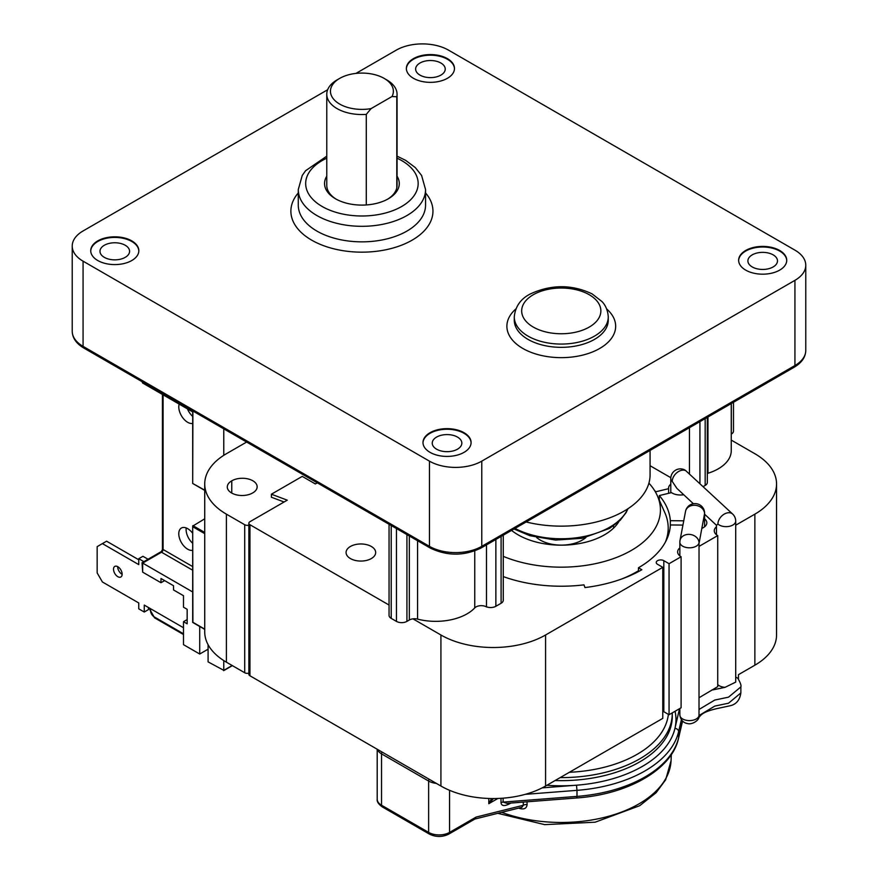 <?xml version="1.0" encoding="UTF-8"?>
<svg xmlns="http://www.w3.org/2000/svg" width="878" height="878" viewBox="0 0 878 878"><rect width="100%" height="100%" fill="white"/><g stroke="black" fill="none" stroke-linecap="round" stroke-linejoin="round"><path stroke-width="1.32" d="M162.43 549.661L161.332 551.571L142.027 562.721L142.675 572.16L160.992 582.729L164.658 580.61L173.548 585.747L173.548 589.972L183.491 595.712L183.491 607.192L187.157 609.31L187.157 623.808L183.491 621.701L183.491 644.661L199.712 654.022L208.086 649.193M143.86 561.657L138.757 558.715L138.757 564.609L102.397 543.614L97.162 546.632L97.162 572.917L102.397 581.971L138.757 602.966L138.757 608.86L144.255 612.032L148.437 609.617L148.437 607.499M138.757 559.769L106.578 541.188L102.397 543.614M148.042 559.242L142.938 556.301L138.757 558.715M117.696 566.65A6.102 3.523 -120 0 0 122.009 574.267A6.102 3.523 -120 0 0 122.141 574.344M117.828 576.692A6.102 3.523 60 0 1 113.844 571.304A6.102 3.523 60 0 1 114.777 566.42A6.102 3.523 60 0 1 120.879 569.943A6.102 3.523 60 0 1 120.879 576.989A6.102 3.523 60 0 1 117.828 576.692M144.255 612.032L144.255 605.085L183.491 627.737M183.491 621.701L187.157 619.583L187.157 609.31M231.759 493.074L231.759 480.848A14.794 8.55 180 0 1 247.936 478.894A14.794 8.55 180 0 1 257.155 486.818A14.794 8.55 180 0 1 252.688 492.931A14.794 8.55 180 0 1 236.511 494.874A14.794 8.55 180 0 1 227.292 486.961A14.794 8.55 180 0 1 231.759 480.848M248.858 525.154A3.699 2.14 180 0 1 244.71 524.726L226.392 514.146A73.993 42.726 180 0 1 204.728 483.943L204.728 631.973A73.993 42.726 0 0 0 226.392 662.177L244.71 672.746A3.699 2.14 0 0 0 248.858 673.185M204.728 483.943A73.993 42.726 180 0 1 226.392 453.728L246.641 442.051M389.053 605.041L249.945 524.726A3.699 2.14 180 0 1 248.858 523.211A3.699 2.14 180 0 1 249.945 521.708L287.26 500.164L271.39 494.215L271.39 497.233L284.088 501.986M232.154 665.502L223.78 670.331L223.78 660.585M223.78 455.32L223.78 428.848M693.291 503.654L676.883 488.355L672.241 481.418A9.625 6.684 -47 0 1 676.96 472.616A9.625 6.684 -47 0 1 685.674 470.597L732.658 514.058A9.625 6.684 133 0 0 730.781 512.982A9.625 6.684 133 0 0 722.309 515.485A9.625 6.684 133 0 0 717.919 524.023A9.625 5.553 0 0 0 728.729 526.438A9.625 5.553 0 0 0 735.709 521.093A9.625 9.625 0 0 0 732.658 514.058M271.39 494.215L302.262 476.392L315.345 483.943L317.276 482.834M654.538 490.473A109.146 63.018 180 0 1 655.855 491.757L668.608 488.695A11.842 6.837 180 0 1 668.575 488.168A11.842 6.837 180 0 1 670.792 484.184M670.825 477.709L650.071 465.724M371.339 546.478A14.794 8.55 180 0 1 375.674 552.514A14.794 8.55 180 0 1 360.869 561.064A14.794 8.55 180 0 1 346.075 552.514A14.794 8.55 180 0 1 355.206 544.623A14.794 8.55 180 0 1 371.339 546.478M731.253 403.562L731.253 450.71A44.394 25.638 180 0 1 707.964 473.264A7.397 4.269 0 0 0 707.328 473.483M707.328 417.368L707.328 482.428A7.397 4.269 180 0 1 705.166 485.446L703.19 486.588M683.721 494.731A11.842 6.837 180 0 1 671.461 492.635L659.334 495.554A109.146 63.018 180 0 1 670.331 520.676L683.655 520.819A11.842 6.837 180 0 1 683.786 520.588M704.606 518.81A11.842 6.837 180 0 1 706.823 522.794A11.842 6.837 180 0 1 701.895 528.347M682.93 525.077L670.375 524.956A109.146 63.018 180 0 1 638.449 567.77L641.851 569.734A113.953 65.795 180 0 1 584.967 587.569L583.969 584.847A109.146 63.018 180 0 1 503.27 576.594M486.489 606.808A7.397 4.269 0 0 0 495.861 606.292L501.097 603.263A7.397 4.269 0 0 0 503.27 600.245L503.27 535.185M248.858 523.211L248.858 674.26A3.699 2.14 0 0 0 249.945 675.775L440.921 786.029A73.993 42.726 0 0 0 545.578 786.029L662.78 718.369L662.78 567.32L545.578 634.992A73.993 42.726 180 0 1 440.921 634.992L412.967 618.847A7.397 4.269 180 0 1 417.577 619.122A44.394 25.638 0 0 0 474.746 607.905A7.397 4.269 180 0 1 486.489 606.917L486.489 544.876M662.78 567.32L657.545 564.302A4.445 2.568 180 0 1 656.25 562.48A4.445 2.568 180 0 1 658.983 560.12A4.445 2.568 180 0 1 663.823 560.669L669.058 563.698L669.058 714.736L681.098 707.789L681.098 556.74L669.058 563.698M681.098 556.74A11.842 6.837 180 0 1 677.629 551.911A11.842 6.837 180 0 1 679.846 547.927M699.086 697.714L717.721 686.651L717.721 535.602L699.086 546.357M717.721 535.602A11.842 6.837 180 0 1 714.253 530.762A11.842 6.837 180 0 1 716.47 526.778M731.253 440.097L754.871 453.728A73.993 42.726 180 0 1 776.547 483.943A73.993 42.726 180 0 1 754.871 514.146L735.709 525.209M662.78 711.268A4.445 2.568 180 0 1 663.823 711.718L669.058 714.736M738.453 679.188L738.453 674.677L754.871 665.195A73.993 42.726 0 0 0 776.547 634.992L776.547 483.943M717.721 684.544A9.625 5.553 0 0 0 725.063 687.331L735.709 682.118L735.709 521.093M735.709 677.125L737.707 678.134C740.363 682.546 741.416 685.466 740.867 686.892L740.867 692.918L728.553 703.201L714.835 706.077L699.053 715.504A9.625 5.553 180 0 1 689.065 720.597A9.625 5.553 180 0 1 679.846 715.043C680.637 720.048 683.303 722.901 687.858 723.615C691.82 724.811 699.579 720.443 699.009 716.185L699.031 542.845A9.625 7.803 -169.3 0 0 693.444 535.35A9.625 7.803 -169.3 0 0 680.011 540.453L685.542 511.336A9.625 7.803 10.7 0 1 695.716 505.344A9.625 7.803 10.7 0 1 704.551 513.729A9.625 5.553 -0 0 0 704.606 513.125L704.606 526.778M679.901 541.638A9.625 5.553 0 0 0 679.846 542.242L679.846 542.242A9.625 5.553 0 0 0 688.945 547.795A9.625 5.553 0 0 0 699.031 542.845M670.792 492.788L670.792 478.499A9.625 9.625 0 0 1 683.71 469.456A7.507 4.335 60 0 1 685.674 470.597M716.503 525.318L717.919 524.023M699.086 543.153L704.551 513.729M638.449 571.622L638.449 567.77M668.608 488.695L668.608 493.315M655.855 492.723L655.855 491.757M659.334 495.554L659.334 500.262M670.331 525.746L670.331 520.676M389.053 524.265L389.053 615.346A7.397 4.269 0 0 0 391.215 618.375L396.45 621.394A7.397 4.269 0 0 0 406.92 621.394L409.335 620A7.397 4.269 180 0 1 412.967 618.847M733.492 402.267L733.492 431.076A7.397 4.269 180 0 1 731.33 434.094L731.253 434.138M186.224 527.952A12.577 7.265 -120 0 0 186.103 529.555A12.577 7.265 -120 0 0 192.688 543.284M187.453 408.896A12.577 7.265 -120 0 0 192.688 416.402M161.322 551.571L161.519 552.218A2.217 1.284 120 0 0 163.088 549.496L162.43 549.65L162.43 394.452M204.728 518.81L192.688 526.109L192.688 622.425L204.728 629.372M142.027 562.721L192.688 591.97M192.688 411.914L142.675 383.038L142.027 381.656M199.712 626.475L199.712 654.022M208.086 644.693L208.086 661.88L223.78 670.331M160.992 582.729L160.992 578.503L173.548 585.747M204.728 490.154L192.688 483.46L192.908 411.025M204.728 629.12L192.908 622.304L192.688 526.109M192.688 550.297A12.577 7.265 60 0 1 183.524 545.611A12.577 7.265 60 0 1 178.783 533.791A12.577 7.265 60 0 1 181.384 528.029A12.577 7.265 60 0 1 192.688 533.341M192.688 423.426A12.577 7.265 60 0 1 183.524 418.729A12.577 7.265 60 0 1 178.783 406.909A12.577 7.265 60 0 1 179.178 404.11M366.28 204.958L366.28 114.392L371.076 108.609L392.005 96.525L396.79 96.778L396.79 187.859A35.153 20.293 180 0 1 387.527 199.24M336.296 199.24A35.153 20.293 180 0 1 326.77 185.335L326.77 94.253A35.153 20.293 0 0 0 366.28 114.392M396.79 96.778A35.153 20.293 0 0 0 397.065 94.253L397.065 185.335A35.153 20.293 180 0 1 396.79 187.859M397.065 94.253A35.153 20.293 0 0 0 386.77 79.909L384.158 78.394A31.454 18.153 180 0 1 392.005 96.525M371.076 108.609A31.454 18.153 180 0 1 334.946 100.575A31.454 18.153 180 0 1 339.676 78.394L337.064 79.909A35.153 20.293 0 0 0 326.77 94.253M339.676 78.394A31.454 18.153 180 0 1 384.158 78.394M430.033 452.346A24.046 13.883 180 0 1 422.987 442.534A24.046 13.883 180 0 1 447.045 428.651A24.046 13.883 180 0 1 471.091 442.534A24.046 13.883 180 0 1 456.242 455.364A24.046 13.883 180 0 1 430.033 452.346M471.08 442.83A24.046 13.883 0 0 0 447.045 429.254A24.046 13.883 0 0 0 422.998 442.83M97.776 260.525A24.046 13.883 180 0 1 90.73 250.702A24.046 13.883 180 0 1 114.777 236.819A24.046 13.883 180 0 1 138.834 250.702A24.046 13.883 180 0 1 123.985 263.532A24.046 13.883 180 0 1 97.776 260.525M138.823 251.009A24.046 13.883 0 0 0 114.777 237.422A24.046 13.883 0 0 0 90.741 251.009M413.417 78.285A24.046 13.883 180 0 1 406.382 68.473A24.046 13.883 180 0 1 430.429 54.579A24.046 13.883 180 0 1 454.475 68.473A24.046 13.883 180 0 1 439.626 81.292A24.046 13.883 180 0 1 413.417 78.285M454.475 68.769A24.046 13.883 0 0 0 430.429 55.193A24.046 13.883 0 0 0 406.382 68.769M745.685 270.117A24.046 13.883 180 0 1 738.639 260.294A24.046 13.883 180 0 1 762.686 246.411A24.046 13.883 180 0 1 786.732 260.294A24.046 13.883 180 0 1 771.894 273.124A24.046 13.883 180 0 1 745.685 270.117M786.732 260.601A24.046 13.883 0 0 0 762.686 247.014A24.046 13.883 0 0 0 738.639 260.601M326.77 176.204A37.37 21.577 0 0 0 335.495 198.779A37.37 21.577 0 0 0 388.339 198.779A37.37 21.577 0 0 0 398.996 186.202A37.37 21.577 0 0 0 397.065 176.204M355.952 73.412L396.23 50.156A36.997 21.357 180 0 1 448.548 50.156L794.93 250.142A36.997 21.357 180 0 1 805.774 265.244A36.997 21.357 180 0 1 794.93 280.345L481.77 461.148A36.997 21.357 180 0 1 429.452 461.148L83.07 261.172A36.997 21.357 180 0 1 72.226 246.059A36.997 21.357 180 0 1 83.07 230.958L327.648 89.754M526.163 521.971A88.799 51.264 0 0 0 551.505 525.834A88.799 51.264 0 0 0 650.071 474.877L650.071 450.436M419.969 75.113A14.794 8.55 180 0 1 415.634 69.066A14.794 8.55 180 0 1 430.429 60.527A14.794 8.55 180 0 1 445.234 69.066A14.794 8.55 180 0 1 436.092 76.968A14.794 8.55 180 0 1 419.969 75.113M104.317 257.353A14.794 8.55 180 0 1 99.982 251.306A14.794 8.55 180 0 1 114.788 242.767A14.794 8.55 180 0 1 129.582 251.306A14.794 8.55 180 0 1 120.451 259.197A14.794 8.55 180 0 1 104.317 257.353M436.575 449.174A14.794 8.55 180 0 1 432.239 443.138A14.794 8.55 180 0 1 447.045 434.588A14.794 8.55 180 0 1 461.839 443.138A14.794 8.55 180 0 1 452.708 451.029A14.794 8.55 180 0 1 436.575 449.174M752.226 266.945A14.794 8.55 180 0 1 747.891 260.898A14.794 8.55 180 0 1 762.686 252.359A14.794 8.55 180 0 1 777.491 260.898A14.794 8.55 180 0 1 768.349 268.8A14.794 8.55 180 0 1 752.226 266.945M613.623 528.051A52.351 30.225 0 0 0 613.492 525.889M536.612 537.49A29.6 17.088 0 0 0 585.933 537.49M621.207 579.173A106.929 61.734 0 0 0 638.449 570.777M665.359 542.165A106.929 61.734 0 0 0 668.202 528.051A106.929 61.734 0 0 0 664.876 512.774L657.348 495.752A99.159 57.246 0 0 0 648.908 483.141M503.27 556.356A99.159 57.246 0 0 0 617.091 557.234A99.159 57.246 0 0 0 657.348 495.752M511.578 530.389A61.043 35.241 0 0 0 569.932 544.81A61.043 35.241 0 0 0 618.924 521.51M491.559 798.541L488.805 803.71L493.469 798.552M518.613 808.111L519.864 808.528C524.21 809.637 526.624 808.342 527.096 804.654L527.009 801.812M523.233 802.097L523.343 805.28A3.699 2.217 178 0 1 527.096 804.654M474.658 819.097L476.085 817.089L523.343 805.28L521.85 807.31L474.866 819.042M519.897 807.793A3.699 0.878 -71.8 0 1 519.864 808.528M500.998 798.311L500.998 802.711C501.525 806.07 504.389 806.421 509.624 803.776A3.699 2.14 60 0 1 509.679 803.15M682.48 721.079L678.617 737.718A118.398 68.352 180 0 1 576.989 796.39L576.78 797.959L506.946 803.359L503.127 802.097L503.127 798.168M183.491 633.784L154.188 616.861A5.18 2.985 60 0 1 150.522 610.517L150.522 608.706M244.71 524.726L244.71 672.746M226.392 662.177L226.392 514.146M670.792 478.499A9.625 5.553 0 0 0 672.241 481.418M725.063 687.342L711.707 690.119M699.053 709.457L714.769 700.051L728.531 697.165L740.867 686.892M754.871 514.146L754.871 665.195M249.945 675.775L249.945 524.726M663.823 711.718L663.823 560.669M440.921 634.992L440.921 786.029M545.578 634.992L545.578 786.029M689.46 427.685L689.46 473.802M192.688 566.595L163.088 549.496L163.088 394.826M142.675 572.16L142.675 563.094L161.519 552.218L192.688 570.217M204.728 532.452L192.908 525.626M154.188 616.861A2.217 1.284 120 0 0 154.649 617.882L183.491 634.531M150.522 610.517A2.217 1.284 180 0 1 149.875 609.617L154.649 617.882M142.675 383.038L142.675 382.029M192.908 526.844L204.728 533.659M397.065 158.183A56.236 32.464 180 0 1 403.814 205.189A56.236 32.464 180 0 1 322.149 206.484A56.236 32.464 180 0 1 326.77 158.183M326.77 156.163L305.577 170.727L302.241 175.457L298.279 189.571A63.633 36.744 0 0 0 316.914 215.549A63.633 36.744 0 0 0 386.265 223.517A63.633 36.744 0 0 0 425.556 189.571L421.605 175.49L415.349 167.61L405.592 160.323L397.065 156.163M425.556 189.571L425.556 205.112A63.633 36.744 180 0 1 386.265 239.057A63.633 36.744 180 0 1 316.914 231.09A63.633 36.744 180 0 1 298.279 205.112L298.279 189.571M533.275 327.066A39.587 22.861 180 0 1 551.022 288.818A39.587 22.861 180 0 1 599.509 316.815A39.587 22.861 180 0 1 533.275 327.066M528.04 336.12A46.984 27.13 0 0 0 579.25 342.003A46.984 27.13 0 0 0 608.256 316.947C607.675 307.267 602.956 302.669 602.045 301.615L592.046 293.856C571.798 284.307 551.219 284.34 530.301 293.965C520.588 298.915 515.243 306.576 514.278 316.947A46.984 27.13 0 0 0 528.04 336.12M608.256 316.947L608.256 320.207A46.984 27.13 180 0 1 579.25 345.274A46.984 27.13 180 0 1 528.04 339.391A46.984 27.13 180 0 1 514.278 320.207L514.278 316.947M515.858 308.968A54.392 31.399 0 0 0 522.816 348.445A54.392 31.399 0 0 0 595.646 350.585A54.392 31.399 0 0 0 606.676 308.968M298.279 192.93A71.041 41.014 0 0 0 311.69 240.155A71.041 41.014 0 0 0 403.364 244.457A71.041 41.014 0 0 0 425.556 192.93M627.77 508.856A68.583 39.598 180 0 1 515.024 528.402M417.577 540.738L417.577 619.122M474.746 550.934L474.746 607.905M707.964 417.006L707.964 473.264M83.827 348.05L430.22 548.037A3.699 2.14 -60 0 1 429.452 546.346L83.07 346.36A3.699 2.14 120 0 0 83.827 348.05C76.265 343.55 72.402 337.953 72.226 331.258L72.226 246.059M83.07 261.172L83.07 346.36A36.997 21.357 180 0 1 72.226 331.258M794.93 280.345L794.93 365.544A3.699 2.14 60 0 1 794.173 367.234C801.735 362.735 805.598 357.137 805.774 350.432A36.997 21.357 180 0 1 794.93 365.544L481.77 546.346A3.699 2.14 60 0 1 481.012 548.037L794.173 367.234M481.77 461.148L481.77 546.346A36.997 21.357 180 0 1 429.452 546.346L429.452 461.148M495.861 539.454L495.861 606.292M501.097 536.436L501.097 603.263M705.166 418.619L705.166 485.446M699.931 421.638L699.931 483.548M731.33 403.518L731.33 434.094M391.215 525.516L391.215 618.375M396.45 528.545L396.45 621.394M406.92 534.581L406.92 621.394M409.335 535.975L409.335 620M429.046 779.17A3.699 2.14 120 0 0 428.629 781.047A14.794 8.55 0 0 0 436.377 783.406M381.952 751.985A3.699 2.14 120 0 0 381.535 753.862L428.629 781.047L428.629 832.41A3.699 2.14 120 0 0 429.397 834.1C435.861 837.25 442.325 837.25 448.79 834.1A3.699 2.14 60 0 0 449.558 832.41L449.558 790.31M377.452 749.395A14.794 8.55 0 0 0 381.535 753.862L381.535 805.214A3.699 2.14 120 0 0 382.303 806.915C378.462 804.149 376.761 801.57 377.2 799.178L377.2 749.241M497.881 798.464L488.805 803.71L488.805 798.475M476.085 817.089L449.558 832.41A14.794 8.55 180 0 1 428.629 832.41L381.535 805.214A14.794 8.55 180 0 1 377.2 799.178M509.624 803.776L510.853 803.063M525.242 794.349L576.989 790.343L576.495 785.206L542.209 787.862M500.998 802.711A3.699 2.14 180 0 1 503.127 802.097L576.989 796.39L576.989 790.343A118.398 68.352 0 0 0 678.617 731.67A3.699 2.996 -166.9 0 0 674.952 728.367A114.7 66.223 0 0 0 675.061 711.279M546.895 785.272A114.7 66.223 0 0 0 576.495 785.206A114.7 66.223 0 0 0 674.952 728.367L679.517 708.7M682.535 721.134L678.551 738.266A3.699 2.996 13.1 0 0 678.617 737.718L678.617 731.67L681.372 719.806M668.367 714.341A107.292 61.943 180 0 1 569.394 772.278M560.164 777.612A111.001 64.083 0 0 0 672.263 713.529L672.263 712.892M672.263 713.529L672.263 716.558A111.001 64.083 180 0 1 555.094 780.542M671.319 754.586L671.066 760.622A109.827 63.403 180 0 1 612.625 815.113A109.827 63.403 180 0 1 501.722 812.337M740.856 692.918C739.781 700.457 735.852 704.814 729.08 705.989L716.514 708.678C701.928 712.201 701.237 714.911 698.197 718.215M680.011 540.453A9.625 9.625 0 0 0 679.846 542.242L679.846 555.895M679.846 708.513L679.846 715.043M704.606 514.212L716.47 525.285M716.47 525.231L716.47 534.746M704.606 513.103A9.625 9.625 0 0 0 685.542 511.336M149.875 609.617L149.875 608.333M192.688 410.904L192.688 483.46L204.728 490.407M232.374 665.623L223.627 670.671M627.99 508.713L626.179 512.489L620.23 520.248L609.573 528.402L582.125 538.291L555.565 540.069L529.884 535.712L513.992 528.995M430.22 548.037C447.143 556.158 464.078 556.158 481.012 548.037M805.774 350.432L805.774 265.244M668.202 535.854L668.202 528.051M576.78 797.959C628 794.403 671.944 769.479 678.551 738.266M475.064 818.933L448.79 834.1M429.397 834.1L382.303 806.915M671.066 760.622L665.656 779.796L656.107 792.724L639.7 805.708L595.119 822.203L544.678 824.64L497.76 813.324"/></g></svg>
